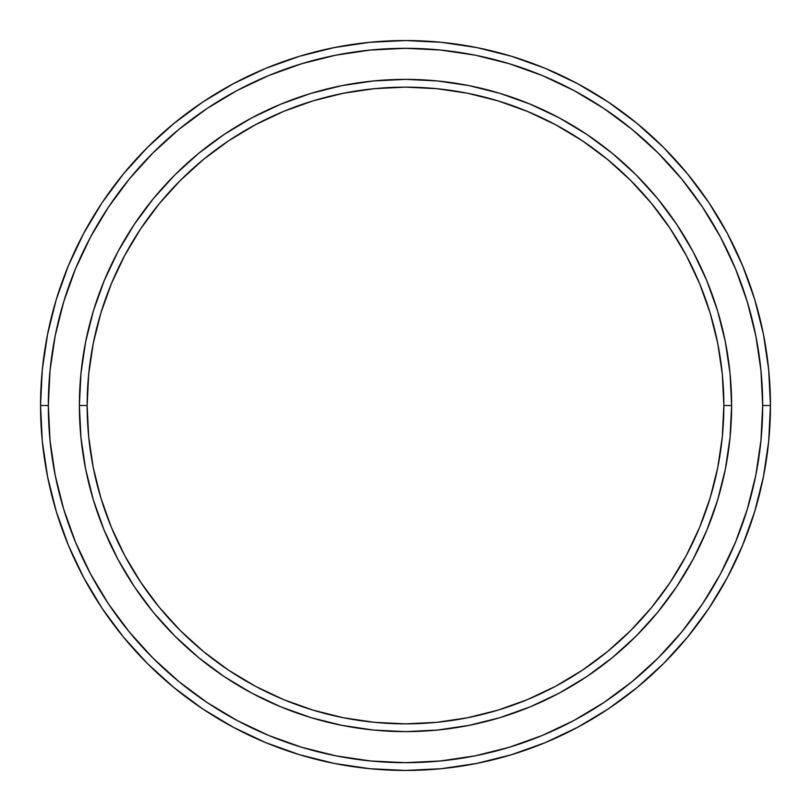 <?xml version="1.0" encoding="UTF-8"?>
<svg xmlns="http://www.w3.org/2000/svg" width="811" height="811" viewBox="0 0 811 811"><rect width="100%" height="100%" fill="white"/><g stroke="black" fill="none" stroke-linecap="round" stroke-linejoin="round"><path stroke-width="1.22" d="M79.377 405.5L87.142 405.5A318.358 318.358 0 0 1 405.5 87.142A318.358 318.358 0 0 1 723.858 405.5L731.623 405.5A326.123 326.123 0 0 0 405.5 79.377A326.123 326.123 0 0 0 79.377 405.5A326.123 326.123 0 0 1 405.5 79.377A326.123 326.123 0 0 1 731.623 405.5A326.123 326.123 0 0 1 405.5 731.623A326.123 326.123 0 0 1 79.377 405.5L80.948 373.536L85.642 341.877L93.417 310.826L104.203 280.697L117.879 251.765L134.332 224.312L153.401 198.604L174.892 174.892L198.604 153.401L224.312 134.332L251.765 117.879L280.697 104.203L310.826 93.417L341.877 85.642L373.536 80.948L405.5 79.377L437.464 80.948L469.123 85.642L500.174 93.417L530.303 104.203L559.235 117.879L586.688 134.332L612.396 153.401L636.108 174.892L657.599 198.604L676.668 224.312L693.121 251.765L706.797 280.697L717.583 310.826L725.358 341.877L730.052 373.536L731.623 405.5L730.052 437.464L725.358 469.123L717.583 500.174L706.797 530.303L693.121 559.235L676.668 586.688L657.599 612.396L636.108 636.108L612.396 657.599L586.688 676.668L559.235 693.121L530.303 706.797L500.174 717.583L469.123 725.358L437.464 730.052L405.5 731.623L373.536 730.052L341.877 725.358L310.826 717.583L280.697 706.797L251.765 693.121L224.312 676.668L198.604 657.599L174.892 636.108L153.401 612.396L134.332 586.688L117.879 559.235L104.203 530.303L93.417 500.174L85.642 469.123L80.948 437.464L79.377 405.5A326.123 326.123 0 0 0 405.5 731.623A326.123 326.123 0 0 0 731.623 405.5L723.858 405.5L722.327 374.297L717.745 343.388L710.152 313.087L699.629 283.668L686.268 255.424L670.21 228.631L651.598 203.531L630.613 180.387L607.469 159.402L582.369 140.79L555.576 124.732L527.332 111.371L497.913 100.848L467.612 93.255L436.703 88.673L405.5 87.142L374.297 88.673L343.388 93.255L313.087 100.848L283.668 111.371L255.424 124.732L228.631 140.79L203.531 159.402L180.387 180.387L159.402 203.531L140.79 228.631L124.732 255.424L111.371 283.668L100.848 313.087L93.255 343.388L88.673 374.297L87.142 405.5L88.673 436.703L93.255 467.612L100.848 497.913L111.371 527.332L124.732 555.576L140.79 582.369L159.402 607.469L180.387 630.613L203.531 651.598L228.631 670.21L255.424 686.268L283.668 699.629L313.087 710.152L343.388 717.745L374.297 722.327L405.5 723.858L436.703 722.327L467.612 717.745L497.913 710.152L527.332 699.629L555.576 686.268L582.369 670.21L607.469 651.598L630.613 630.613L651.598 607.469L670.21 582.369L686.268 555.576L699.629 527.332L710.152 497.913L717.745 467.612L722.327 436.703L723.858 405.5A318.358 318.358 0 0 1 405.5 723.858A318.358 318.358 0 0 1 87.142 405.5L79.377 405.5M40.55 405.5L48.315 405.5A357.185 357.185 0 0 1 405.5 48.315A357.185 357.185 0 0 1 762.685 405.5L770.45 405.5A364.95 364.95 0 0 0 405.5 40.55A364.95 364.95 0 0 0 40.55 405.5A364.95 364.95 0 0 1 405.5 40.55A364.95 364.95 0 0 1 770.45 405.5A364.95 364.95 0 0 1 405.5 770.45A364.95 364.95 0 0 1 40.55 405.5L42.304 369.725L47.565 334.304L56.263 299.563L68.327 265.836L83.645 233.467L102.054 202.74L123.394 173.98L147.44 147.44L173.98 123.394L202.74 102.054L233.467 83.645L265.836 68.327L299.563 56.263L334.304 47.565L369.725 42.304L405.5 40.55L441.275 42.304L476.696 47.565L511.437 56.263L545.164 68.327L577.533 83.645L608.26 102.054L637.02 123.394L663.56 147.44L687.606 173.98L708.946 202.74L727.355 233.467L742.673 265.836L754.737 299.563L763.435 334.304L768.696 369.725L770.45 405.5L768.696 441.275L763.435 476.696L754.737 511.437L742.673 545.164L727.355 577.533L708.946 608.26L687.606 637.02L663.56 663.56L637.02 687.606L608.26 708.946L577.533 727.355L545.164 742.673L511.437 754.737L476.696 763.435L441.275 768.696L405.5 770.45L369.725 768.696L334.304 763.435L299.563 754.737L265.836 742.673L233.467 727.355L202.74 708.946L173.98 687.606L147.44 663.56L123.394 637.02L102.054 608.26L83.645 577.533L68.327 545.164L56.263 511.437L47.565 476.696L42.304 441.275L40.55 405.5A364.95 364.95 0 0 0 405.5 770.45A364.95 364.95 0 0 0 770.45 405.5L762.685 405.5L760.961 370.485L755.822 335.815L747.306 301.814L735.496 268.816L720.513 237.126L702.488 207.058L681.605 178.907L658.066 152.934L632.093 129.395L603.942 108.512L573.874 90.487L542.184 75.504L509.186 63.694L475.185 55.178L440.515 50.039L405.5 48.315L370.485 50.039L335.815 55.178L301.814 63.694L268.816 75.504L237.126 90.487L207.058 108.512L178.907 129.395L152.934 152.934L129.395 178.907L108.512 207.058L90.487 237.126L75.504 268.816L63.694 301.814L55.178 335.815L50.039 370.485L48.315 405.5L50.039 440.515L55.178 475.185L63.694 509.186L75.504 542.184L90.487 573.874L108.512 603.942L129.395 632.093L152.934 658.066L178.907 681.605L207.058 702.488L237.126 720.513L268.816 735.496L301.814 747.306L335.815 755.822L370.485 760.961L405.5 762.685L440.515 760.961L475.185 755.822L509.186 747.306L542.184 735.496L573.874 720.513L603.942 702.488L632.093 681.605L658.066 658.066L681.605 632.093L702.488 603.942L720.513 573.874L735.496 542.184L747.306 509.186L755.822 475.185L760.961 440.515L762.685 405.5A357.185 357.185 0 0 1 405.5 762.685A357.185 357.185 0 0 1 48.315 405.5L40.55 405.5"/></g></svg>
